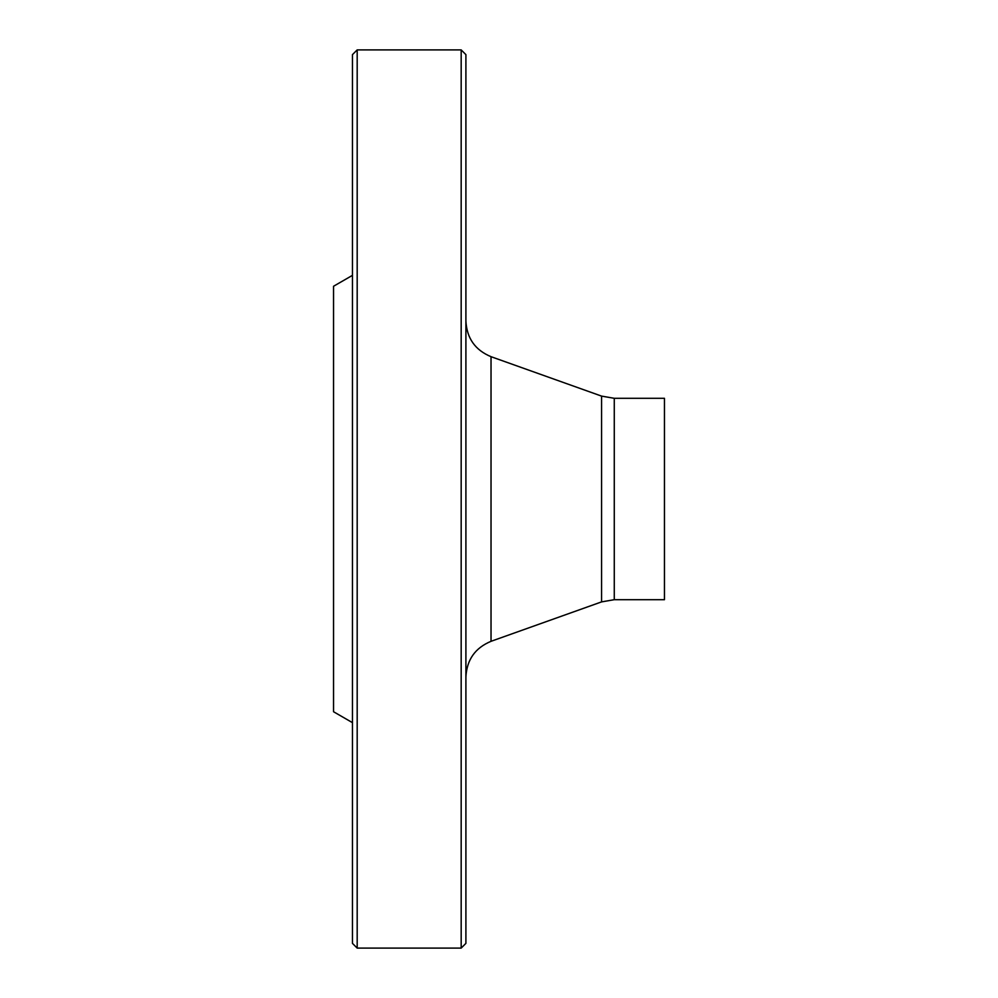 <?xml version="1.0" encoding="UTF-8"?>
<svg xmlns="http://www.w3.org/2000/svg" width="998" height="998" viewBox="0 0 998 998"><rect width="100%" height="100%" fill="white"/><g stroke="black" fill="none" stroke-linecap="round" stroke-linejoin="round"><path stroke-width="1.5" d="M461.176 499L461.176 49.9L357.184 49.9L357.184 948.1L461.176 948.1L461.176 499M352.456 722.652L333.544 711.736L333.544 286.264L352.456 275.348M357.184 948.1L352.456 943.372L352.456 54.628L357.184 49.9M461.176 49.9L465.904 54.628L465.904 943.372L461.176 948.1M614.269 599.698L664.456 599.698L664.456 398.302L614.269 398.302L614.269 599.698L601.569 601.894L601.569 396.106L491.028 356.685L491.028 641.315C475.16 647.902 466.79 659.778 465.904 676.943M601.569 601.894L491.028 641.315M614.269 398.302L601.569 396.106M491.028 356.685C475.16 350.098 466.79 338.222 465.904 321.057"/></g></svg>
